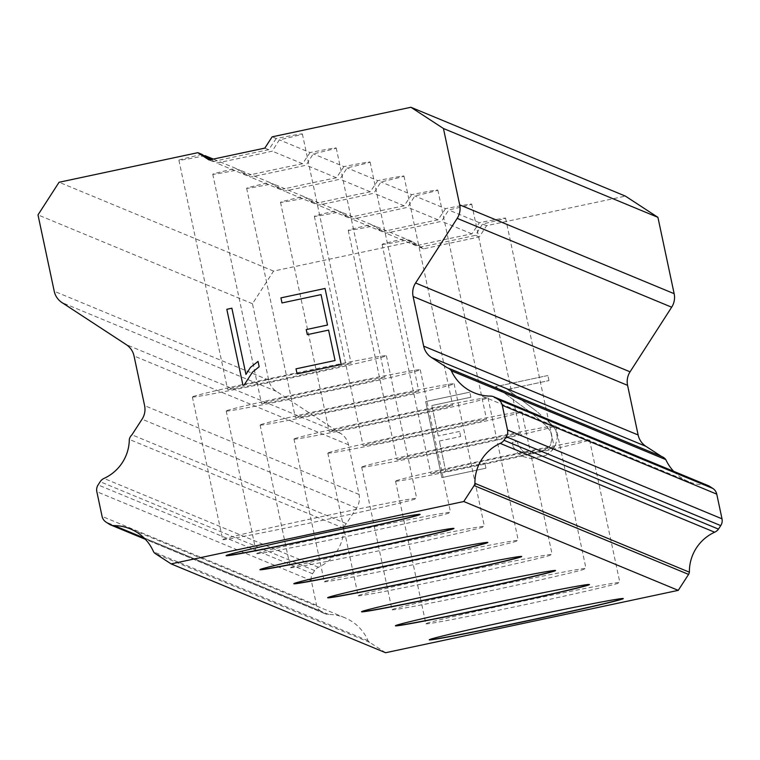 <?xml version="1.0" encoding="UTF-8"?>
<svg xmlns="http://www.w3.org/2000/svg" width="760" height="760" viewBox="0 0 760 760"><rect width="100%" height="100%" fill="white"/><g stroke="black" fill="none" stroke-linecap="round" stroke-linejoin="round"><path stroke-width="0.57" stroke-dasharray="3.8 2.85" d="M201.923 154.365A63.109 1.216 168 0 0 178.913 160.227A63.109 1.216 168 0 0 178.942 160.255A63.109 1.216 168 0 0 204.193 155.847M211.1 159.552L216.514 163.048A63.109 1.216 168 0 0 272.241 151.173L279.357 139.84A63.109 1.216 168 0 0 302.375 133.978A63.109 1.216 168 0 0 302.337 133.95A63.109 1.216 168 0 0 276.203 138.538L272.137 136.847M227.667 389.49A63.109 1.216 168 0 0 290.481 377.34A63.109 1.216 168 0 0 351.101 363.223A63.109 1.216 168 0 0 351.063 363.195A63.109 1.216 168 0 0 288.258 375.335A63.109 1.216 168 0 0 227.639 389.462A63.109 1.216 168 0 0 227.667 389.49M226.185 555.55A99.17 1.9 -12 0 1 226.109 555.531A99.17 1.9 -12 0 1 226.062 555.484A99.17 1.9 -12 0 1 321.309 533.292A99.17 1.9 -12 0 1 420.014 514.207A99.17 1.9 -12 0 1 420.071 514.254A99.17 1.9 -12 0 1 419.976 514.358M310.061 152.56L302.575 163.732A63.109 1.216 168 0 0 246.848 175.617L235.79 168.387A63.109 1.216 168 0 0 212.772 174.249A63.109 1.216 168 0 0 212.809 174.277A63.109 1.216 168 0 0 238.944 169.698L250.373 177.07A63.109 1.216 168 0 0 306.099 165.195L313.224 153.871A63.109 1.216 168 0 0 336.233 148.01A63.109 1.216 168 0 0 336.205 147.982A63.109 1.216 168 0 0 310.061 152.56L279.357 139.84M261.535 403.512A63.109 1.216 168 0 0 324.349 391.372A63.109 1.216 168 0 0 384.959 377.245A63.109 1.216 168 0 0 384.93 377.216A63.109 1.216 168 0 0 322.116 389.367A63.109 1.216 168 0 0 261.497 403.493A63.109 1.216 168 0 0 261.535 403.512M260.053 569.582A99.17 1.9 -12 0 1 259.977 569.563A99.17 1.9 -12 0 1 259.92 569.515A99.17 1.9 -12 0 1 355.176 547.323A99.17 1.9 -12 0 1 453.881 528.238A99.17 1.9 -12 0 1 453.929 528.276A99.17 1.9 -12 0 1 453.844 528.39M343.928 166.592L336.442 177.764A63.109 1.216 168 0 0 280.716 189.639L269.658 182.419A63.109 1.216 168 0 0 246.639 188.28A63.109 1.216 168 0 0 246.667 188.309A63.109 1.216 168 0 0 272.812 183.72L284.24 191.102A63.109 1.216 168 0 0 339.967 179.227L347.082 167.893A63.109 1.216 168 0 0 370.101 162.032A63.109 1.216 168 0 0 370.063 162.004A63.109 1.216 168 0 0 343.928 166.592L313.224 153.871M295.393 417.544A63.109 1.216 168 0 0 358.207 405.394A63.109 1.216 168 0 0 418.827 391.276A63.109 1.216 168 0 0 418.798 391.248A63.109 1.216 168 0 0 355.984 403.389A63.109 1.216 168 0 0 295.365 417.515A63.109 1.216 168 0 0 295.393 417.544M293.911 583.604A99.17 1.9 -12 0 1 293.835 583.585A99.17 1.9 -12 0 1 293.787 583.538A99.17 1.9 -12 0 1 389.044 561.346A99.17 1.9 -12 0 1 487.749 542.26A99.17 1.9 -12 0 1 487.796 542.308A99.17 1.9 -12 0 1 487.701 542.412M377.796 180.614L370.31 191.786A63.109 1.216 168 0 0 314.573 203.67L303.515 196.441A63.109 1.216 168 0 0 280.506 202.302A63.109 1.216 168 0 0 280.535 202.331A63.109 1.216 168 0 0 306.669 197.752L318.108 205.124A63.109 1.216 168 0 0 373.834 193.249L380.95 181.925A63.109 1.216 168 0 0 403.959 176.064A63.109 1.216 168 0 0 403.93 176.035A63.109 1.216 168 0 0 377.796 180.614L347.082 167.893M329.26 431.566A63.109 1.216 168 0 0 392.074 419.425A63.109 1.216 168 0 0 452.684 405.298A63.109 1.216 168 0 0 452.656 405.27A63.109 1.216 168 0 0 389.842 417.42A63.109 1.216 168 0 0 329.232 431.547A63.109 1.216 168 0 0 329.26 431.566M327.778 597.635A99.17 1.9 -12 0 1 327.702 597.616A99.17 1.9 -12 0 1 327.655 597.569A99.17 1.9 -12 0 1 422.902 575.377A99.17 1.9 -12 0 1 521.607 556.292A99.17 1.9 -12 0 1 521.654 556.329A99.17 1.9 -12 0 1 521.569 556.443M411.654 194.645L404.168 205.817A63.109 1.216 168 0 0 348.441 217.692L337.383 210.472A63.109 1.216 168 0 0 314.365 216.334A63.109 1.216 168 0 0 314.402 216.362A63.109 1.216 168 0 0 340.537 211.774L351.966 219.155A63.109 1.216 168 0 0 407.692 207.28L414.808 195.947A63.109 1.216 168 0 0 437.827 190.085A63.109 1.216 168 0 0 437.798 190.057A63.109 1.216 168 0 0 411.654 194.645L380.95 181.925M363.128 445.597A63.109 1.216 168 0 0 425.933 433.447A63.109 1.216 168 0 0 486.552 419.33A63.109 1.216 168 0 0 486.523 419.301A63.109 1.216 168 0 0 423.709 431.442A63.109 1.216 168 0 0 363.09 445.569A63.109 1.216 168 0 0 363.128 445.597M361.646 611.658A99.17 1.9 -12 0 1 361.56 611.639A99.17 1.9 -12 0 1 361.513 611.591A99.17 1.9 -12 0 1 456.769 589.399A99.17 1.9 -12 0 1 555.475 570.313A99.17 1.9 -12 0 1 555.522 570.361A99.17 1.9 -12 0 1 555.436 570.466M445.522 208.667L438.035 219.839A63.109 1.216 168 0 0 382.308 231.724L371.241 224.494A63.109 1.216 168 0 0 348.232 230.356A63.109 1.216 168 0 0 348.26 230.384A63.109 1.216 168 0 0 374.404 225.805L385.833 233.177A63.109 1.216 168 0 0 441.56 221.302L448.675 209.978A63.109 1.216 168 0 0 471.694 204.117A63.109 1.216 168 0 0 471.656 204.089A63.109 1.216 168 0 0 445.522 208.667L414.808 195.947M396.986 459.629A63.109 1.216 168 0 0 459.8 447.478A63.109 1.216 168 0 0 520.419 433.352A63.109 1.216 168 0 0 520.381 433.323A63.109 1.216 168 0 0 457.577 445.474A63.109 1.216 168 0 0 396.957 459.601A63.109 1.216 168 0 0 396.986 459.629M395.504 625.689A99.17 1.9 -12 0 1 395.428 625.67A99.17 1.9 -12 0 1 395.38 625.622A99.17 1.9 -12 0 1 490.637 603.431A99.17 1.9 -12 0 1 589.342 584.345A99.17 1.9 -12 0 1 589.389 584.383A99.17 1.9 -12 0 1 589.294 584.497M382.128 244.416A63.109 1.216 168 0 0 408.262 239.827L419.691 247.209A63.109 1.216 168 0 0 475.418 235.334L482.543 224A63.109 1.216 168 0 0 505.552 218.139A63.109 1.216 168 0 0 505.523 218.111A63.109 1.216 168 0 0 479.38 222.699L471.894 233.871A63.109 1.216 168 0 0 416.166 245.746L405.108 238.526A63.109 1.216 168 0 0 382.09 244.387A63.109 1.216 168 0 0 382.128 244.416M430.853 473.651A63.109 1.216 168 0 0 493.667 461.5A63.109 1.216 168 0 0 554.278 447.383A63.109 1.216 168 0 0 554.249 447.355A63.109 1.216 168 0 0 491.435 459.496A63.109 1.216 168 0 0 430.825 473.623A63.109 1.216 168 0 0 430.853 473.651M429.372 639.711A99.17 1.9 -12 0 1 429.295 639.692A99.17 1.9 -12 0 1 429.238 639.644A99.17 1.9 -12 0 1 524.495 617.452A99.17 1.9 -12 0 1 623.2 598.367A99.17 1.9 -12 0 1 623.247 598.414A99.17 1.9 -12 0 1 623.162 598.519M395.599 481.166A99.17 1.9 168 0 0 494.304 462.08A99.17 1.9 168 0 0 589.551 439.888A99.17 1.9 168 0 0 589.503 439.84A99.17 1.9 168 0 0 490.798 458.926A99.17 1.9 168 0 0 395.542 481.118A99.17 1.9 168 0 0 395.599 481.166M425.913 623.827A99.17 1.9 168 0 0 524.628 604.732A99.17 1.9 168 0 0 619.875 582.54A99.17 1.9 168 0 0 619.827 582.492A99.17 1.9 168 0 0 521.122 601.587A99.17 1.9 168 0 0 425.866 623.779A99.17 1.9 168 0 0 425.913 623.827M361.731 467.134A99.17 1.9 168 0 0 460.436 448.048A99.17 1.9 168 0 0 555.693 425.856A99.17 1.9 168 0 0 555.645 425.809A99.17 1.9 168 0 0 456.94 444.904A99.17 1.9 168 0 0 361.684 467.096A99.17 1.9 168 0 0 361.731 467.134M392.055 609.795A99.17 1.9 168 0 0 490.76 590.71A99.17 1.9 168 0 0 586.017 568.518A99.17 1.9 168 0 0 585.96 568.471A99.17 1.9 168 0 0 487.255 587.556A99.17 1.9 168 0 0 392.008 609.748A99.17 1.9 168 0 0 392.055 609.795M327.864 453.112A99.17 1.9 168 0 0 426.569 434.026A99.17 1.9 168 0 0 521.825 411.825A99.17 1.9 168 0 0 521.778 411.787A99.17 1.9 168 0 0 423.073 430.873A99.17 1.9 168 0 0 327.816 453.065A99.17 1.9 168 0 0 327.864 453.112M358.188 595.774A99.17 1.9 168 0 0 456.893 576.678A99.17 1.9 168 0 0 552.149 554.486A99.17 1.9 168 0 0 552.102 554.439A99.17 1.9 168 0 0 453.397 573.534A99.17 1.9 168 0 0 358.14 595.726A99.17 1.9 168 0 0 358.188 595.774M294.006 439.08A99.17 1.9 168 0 0 392.711 419.995A99.17 1.9 168 0 0 487.967 397.803A99.17 1.9 168 0 0 487.911 397.755A99.17 1.9 168 0 0 389.205 416.851A99.17 1.9 168 0 0 293.959 439.042A99.17 1.9 168 0 0 294.006 439.08M324.33 581.742A99.17 1.9 168 0 0 423.035 562.656A99.17 1.9 168 0 0 518.282 540.464A99.17 1.9 168 0 0 518.234 540.417A99.17 1.9 168 0 0 419.529 559.503A99.17 1.9 168 0 0 324.283 581.694A99.17 1.9 168 0 0 324.33 581.742M260.138 425.058A99.17 1.9 168 0 0 358.844 405.973A99.17 1.9 168 0 0 454.1 383.772A99.17 1.9 168 0 0 454.052 383.733A99.17 1.9 168 0 0 355.347 402.819A99.17 1.9 168 0 0 260.091 425.011A99.17 1.9 168 0 0 260.138 425.058M290.462 567.711A99.17 1.9 168 0 0 389.167 548.625A99.17 1.9 168 0 0 484.424 526.433A99.17 1.9 168 0 0 484.376 526.385A99.17 1.9 168 0 0 385.671 545.481A99.17 1.9 168 0 0 290.415 567.672A99.17 1.9 168 0 0 290.462 567.711M226.28 411.027A99.17 1.9 168 0 0 324.985 391.941A99.17 1.9 168 0 0 420.233 369.749A99.17 1.9 168 0 0 420.185 369.702A99.17 1.9 168 0 0 321.48 388.797A99.17 1.9 168 0 0 226.223 410.989A99.17 1.9 168 0 0 226.28 411.027M256.595 553.688A99.17 1.9 168 0 0 355.3 534.603A99.17 1.9 168 0 0 450.556 512.411A99.17 1.9 168 0 0 450.509 512.364A99.17 1.9 168 0 0 351.804 531.449A99.17 1.9 168 0 0 256.548 553.641A99.17 1.9 168 0 0 256.595 553.688M192.413 397.005A99.17 1.9 168 0 0 291.118 377.919A99.17 1.9 168 0 0 386.374 355.718A99.17 1.9 168 0 0 386.327 355.68A99.17 1.9 168 0 0 287.622 374.765A99.17 1.9 168 0 0 192.365 396.957A99.17 1.9 168 0 0 192.413 397.005M222.737 539.657A99.17 1.9 168 0 0 321.442 520.572A99.17 1.9 168 0 0 416.698 498.38A99.17 1.9 168 0 0 416.641 498.332A99.17 1.9 168 0 0 317.937 517.427A99.17 1.9 168 0 0 222.689 539.619A99.17 1.9 168 0 0 222.737 539.657M445.825 471.456L439.356 441.037L445.825 471.456L484.87 463.134L445.825 471.456M439.356 441.037L460.636 436.506L439.356 441.037M460.636 436.506L459.562 431.433L460.636 436.506M459.562 431.433L438.283 435.974L459.562 431.433M438.283 435.974L431.822 405.555L438.283 435.974M431.822 405.555L470.867 397.233L431.813 405.555M470.867 397.233L469.784 392.169L470.858 397.233M469.784 392.169L425.676 401.565L441.835 477.603L485.944 468.207L484.87 463.134L485.944 468.198L441.835 477.603L425.666 401.565L469.784 392.169M512.259 442.443L513.228 447.003L512.25 442.443L517.399 441.341L512.259 442.443M513.228 447.003L518.415 453.653L513.218 447.003M518.415 453.653L522.966 456.541L518.415 453.653M522.966 456.541L531.154 458.565L522.956 456.541M531.154 458.565L545.756 455.458L531.145 458.565M545.756 455.458L552.349 450.224L545.746 455.458M552.349 450.224L555.322 445.712L552.339 450.214M555.322 445.712L557.403 437.503L555.313 445.702M557.403 437.503L555.807 429.979L557.403 437.503M555.807 429.979L550.591 423.481L555.797 429.979M550.591 423.481L536.817 411.474L550.591 423.481M536.817 411.474L507.461 389.433L536.807 411.474M507.461 389.433L548.976 380.589L507.452 389.433M548.976 380.589L547.903 375.516L548.976 380.589M547.903 375.516L495.644 386.659L532.304 413.601L545.832 425.41L550.725 431.623L552.14 438.292L550.24 445.692L544.226 450.48L530.471 453.416L523.07 451.469L518.292 445.512L517.399 441.341L518.282 445.512L523.07 451.469L530.471 453.416L544.226 450.48L550.24 445.683L552.13 438.292L550.715 431.613L545.822 425.41L532.294 413.601L495.634 386.65L547.894 375.516M385.615 652.726L369.673 642.38A8.683 8.683 -67.5 0 1 368.04 640.68A43.272 43.254 -67.5 0 0 328.719 614.46A9.015 9.006 -67.5 0 1 323.969 613.187L320.463 610.907A9.015 9.006 -67.5 0 1 316.549 605.226L311.305 580.545A9.015 9.006 -67.5 0 1 312.559 573.762L314.64 570.561A9.015 9.006 -67.5 0 1 318.469 567.264A43.272 43.254 -67.5 0 0 343.786 528.247A9.015 9.006 -67.5 0 1 346.408 523.64L356.544 508.022A18.031 18.021 -67.5 0 0 359.052 494.456L348.507 444.809A18.031 18.021 -67.5 0 0 340.746 433.476L276.459 391.419A18.031 18.021 -67.5 0 1 268.698 380.085L252.472 303.743L273.552 271.092L412.328 241.518L423.577 248.815L479.303 236.939L486.609 225.682L625.385 196.108M661.485 456.437L447.079 367.64M662.036 456.665A9.015 9.006 -67.5 0 0 661.551 456.484M673.664 471.314A43.272 43.254 -67.5 0 0 704.814 484.927L490.342 396.084M708.187 485.611A9.015 9.006 -67.5 0 0 704.814 484.927M307.315 334.637L328.595 330.106M282.007 302.936L321.052 294.623M297.094 373.91L341.212 364.505L325.042 288.477M258.029 361.409L259.169 366.748L252.548 372.087L244.045 385.111L242.982 385.339M231.876 308.218L245.955 374.433M479.38 222.699L448.675 209.978M486.609 225.682L482.543 224M471.894 233.871L441.56 221.302M416.166 245.746L385.833 233.177M405.108 238.526L374.404 225.805M438.035 219.839L407.692 207.28M382.308 231.724L351.966 219.155M371.241 224.494L340.537 211.774M404.168 205.817L373.834 193.249M348.441 217.692L318.108 205.124M337.383 210.472L306.669 197.752M370.31 191.786L339.967 179.227M314.573 203.67L284.24 191.102M303.515 196.441L272.812 183.72M336.442 177.764L306.099 165.195M280.716 189.639L250.373 177.07M269.658 182.419L238.944 169.698M302.575 163.732L272.241 151.173M246.848 175.617L216.514 163.048M235.79 168.387L213.313 159.077M276.203 138.538L268.717 149.71A63.109 1.216 168 0 0 212.99 161.585L210.178 159.752M268.717 149.71L264.831 148.105M212.99 161.585L209.105 159.98M369.673 642.38L155.202 553.546M368.04 640.68L153.567 551.836M328.719 614.46L144.086 537.985M323.969 613.187L109.497 524.352M343.786 528.247L129.314 439.403M346.408 523.64L131.936 434.805M252.472 303.743L38 214.909M273.552 271.092L59.08 182.257M412.328 241.518L408.262 239.827M423.577 248.815L419.691 247.209M479.303 236.939L475.418 235.334M320.463 610.907L105.991 522.072M316.549 605.226L102.078 516.392M311.305 580.545L96.834 491.711M312.559 573.762L98.097 484.927M314.64 570.561L100.177 481.716M318.469 567.264L103.996 478.42M356.544 508.022L142.072 419.188M359.052 494.456L144.59 405.622M348.507 444.809L134.035 355.974M340.746 433.476L126.274 344.641M276.459 391.419L61.987 302.584M268.698 380.085L54.226 291.251M302.375 133.978L351.101 363.223M336.233 148.01L384.959 377.245M370.101 162.032L418.827 391.276M403.959 176.064L452.684 405.298M437.827 190.085L486.552 419.33M471.694 204.117L520.419 433.352M505.552 218.139L554.278 447.383M589.551 439.888L619.875 582.54M555.693 425.856L586.017 568.518M521.825 411.825L552.149 554.486M487.967 397.803L518.282 540.464M454.1 383.772L484.424 526.433M420.233 369.749L450.556 512.411M386.374 355.718L416.698 498.38M192.365 396.957L222.689 539.619M226.223 410.989L256.548 553.641M260.091 425.011L290.415 567.672M293.959 439.042L324.283 581.694M327.816 453.065L358.14 595.726M361.684 467.096L392.008 609.748M395.542 481.118L425.866 623.779M382.09 244.387L430.825 473.623M348.232 230.356L396.957 459.601M314.365 216.334L363.09 445.569M280.506 202.302L329.232 431.547M246.639 188.28L295.365 417.515M212.772 174.249L261.497 403.493M178.913 160.227L227.639 389.462M688.617 481.631L474.145 392.796M344.841 617.747L130.368 528.913M325.137 613.776L145.398 539.325"/><path stroke-width="1.14" d="M204.193 155.847A63.109 1.216 168 0 0 205.076 155.667L211.1 159.552M419.976 514.358A99.17 1.9 -12 0 1 323.456 536.731A99.17 1.9 -12 0 1 226.185 555.55M420.052 514.387A99.17 1.9 -12 0 1 420.109 514.425A99.17 1.9 -12 0 1 324.852 536.617A99.17 1.9 -12 0 1 226.148 555.712A99.17 1.9 -12 0 1 226.1 555.664A99.17 1.9 -12 0 1 321.347 533.472A99.17 1.9 -12 0 1 420.052 514.387M453.844 528.39A99.17 1.9 -12 0 1 357.323 550.762A99.17 1.9 -12 0 1 260.053 569.582M453.919 528.409A99.17 1.9 -12 0 1 453.967 528.457A99.17 1.9 -12 0 1 358.71 550.649A99.17 1.9 -12 0 1 260.005 569.734A99.17 1.9 -12 0 1 259.958 569.686A99.17 1.9 -12 0 1 355.214 547.494A99.17 1.9 -12 0 1 453.919 528.409M487.701 542.412A99.17 1.9 -12 0 1 391.191 564.784A99.17 1.9 -12 0 1 293.911 583.604M487.787 542.44A99.17 1.9 -12 0 1 487.834 542.478A99.17 1.9 -12 0 1 392.578 564.67A99.17 1.9 -12 0 1 293.873 583.765A99.17 1.9 -12 0 1 293.826 583.718A99.17 1.9 -12 0 1 389.082 561.526A99.17 1.9 -12 0 1 487.787 542.44M521.569 556.443A99.17 1.9 -12 0 1 425.049 578.816A99.17 1.9 -12 0 1 327.778 597.635M521.645 556.462A99.17 1.9 -12 0 1 521.692 556.51A99.17 1.9 -12 0 1 426.445 578.702A99.17 1.9 -12 0 1 327.74 597.788A99.17 1.9 -12 0 1 327.693 597.75A99.17 1.9 -12 0 1 422.94 575.548A99.17 1.9 -12 0 1 521.645 556.462M555.436 570.466A99.17 1.9 -12 0 1 458.916 592.838A99.17 1.9 -12 0 1 361.646 611.658M555.512 570.494A99.17 1.9 -12 0 1 555.56 570.532A99.17 1.9 -12 0 1 460.303 592.724A99.17 1.9 -12 0 1 361.599 611.819A99.17 1.9 -12 0 1 361.551 611.771A99.17 1.9 -12 0 1 456.808 589.579A99.17 1.9 -12 0 1 555.512 570.494M589.294 584.497A99.17 1.9 -12 0 1 492.774 606.869A99.17 1.9 -12 0 1 395.504 625.689M589.37 584.516A99.17 1.9 -12 0 1 589.428 584.563A99.17 1.9 -12 0 1 494.171 606.755A99.17 1.9 -12 0 1 395.466 625.841A99.17 1.9 -12 0 1 395.418 625.803A99.17 1.9 -12 0 1 490.666 603.601A99.17 1.9 -12 0 1 589.37 584.516M623.162 598.519A99.17 1.9 -12 0 1 526.642 620.892A99.17 1.9 -12 0 1 429.372 639.711M623.238 598.547A99.17 1.9 -12 0 1 623.285 598.586A99.17 1.9 -12 0 1 528.038 620.778A99.17 1.9 -12 0 1 429.333 639.872A99.17 1.9 -12 0 1 429.276 639.825A99.17 1.9 -12 0 1 524.533 617.633A99.17 1.9 -12 0 1 623.238 598.547M410.913 107.274L625.385 196.108L657.922 217.341L674.149 293.683L459.676 204.848A18.031 18.021 112.5 0 1 457.197 218.357L415.587 282.986A18.031 18.021 -67.5 0 0 413.108 296.505L423.662 346.142A18.031 18.021 -67.5 0 0 431.471 357.513L447.079 367.64A9.015 9.006 112.5 0 1 451.345 370.776A43.272 43.254 -67.5 0 0 490.342 396.084A9.015 9.006 112.5 0 1 495.168 397.537L498.38 399.617A9.015 9.006 112.5 0 1 502.284 405.308L507.528 429.979A9.015 9.006 112.5 0 1 506.274 436.762L503.994 440.277A9.015 9.006 112.5 0 1 500.166 443.374A43.272 43.254 -67.5 0 0 474.924 483.351A8.683 8.683 112.5 0 1 474.126 485.573L463.771 501.524L171.142 563.892L155.202 553.546A8.683 8.683 112.5 0 1 153.567 551.836A43.272 43.254 -67.5 0 0 114.247 525.625A9.015 9.006 112.5 0 1 109.497 524.352L105.991 522.072A9.015 9.006 112.5 0 1 102.078 516.392L96.834 491.711A9.015 9.006 112.5 0 1 98.097 484.927L100.177 481.716A9.015 9.006 112.5 0 1 103.996 478.42A43.272 43.254 -67.5 0 0 129.314 439.403A9.015 9.006 112.5 0 1 131.936 434.805L142.072 419.188A18.031 18.021 -67.5 0 0 144.59 405.622L134.035 355.974A18.031 18.021 -67.5 0 0 126.274 344.641L61.987 302.584A18.031 18.021 112.5 0 1 54.226 291.251L38 214.909L59.08 182.257L197.857 152.674L209.105 159.98L264.831 148.105L272.137 136.847L410.913 107.274L443.45 128.507L459.676 204.848M661.485 456.437L645.943 446.348A18.031 18.021 -67.5 0 1 638.134 434.976L627.579 385.339A18.031 18.021 -67.5 0 1 630.059 371.82L671.669 307.202A18.031 18.021 -67.5 0 0 674.149 293.683M673.664 471.314A43.272 43.254 -67.5 0 1 665.817 459.61A9.015 9.006 -67.5 0 0 662.036 456.665L447.564 367.83M171.142 563.892L385.615 652.726L678.243 590.358L688.588 574.408A8.683 8.683 -67.5 0 0 689.396 572.194A43.272 43.254 -67.5 0 1 714.637 532.218A9.015 9.006 -67.5 0 0 718.466 529.112L720.746 525.606A9.015 9.006 -67.5 0 0 722 518.814L716.756 494.142A9.015 9.006 -67.5 0 0 712.851 488.452L709.64 486.372A9.015 9.006 -67.5 0 0 708.187 485.611L493.715 396.777M335.055 360.515L328.595 330.106L335.065 360.515L296.02 368.837L335.055 360.515M328.595 330.106L307.315 334.637L306.233 329.574L307.315 334.637M306.233 329.574L327.512 325.033L306.242 329.574M327.512 325.033L321.052 294.623L327.522 325.033M321.052 294.623L282.007 302.945L280.924 297.873L282.007 302.936M325.042 288.477L280.934 297.873L325.042 288.467L341.202 364.505L297.094 373.91L296.01 368.837L297.094 373.91M258.029 361.409L250.505 367.356L258.029 361.409L259.169 366.748L252.538 372.087L244.045 385.111L242.972 385.339L226.812 309.301L242.972 385.339M231.876 308.227L226.812 309.301L231.876 308.218L245.955 374.423L250.496 367.356L245.955 374.433M213.313 159.077L205.076 155.667M210.178 159.752L201.923 154.365L197.857 152.674M657.922 217.341L443.45 128.507M665.817 459.61L451.345 370.776M718.466 529.112L503.994 440.277M714.637 532.218L500.166 443.374M689.396 572.194L474.924 483.351M688.588 574.408L474.126 485.573M678.243 590.358L463.771 501.524M144.086 537.985L114.247 525.625M671.669 307.202L457.197 218.357M630.059 371.82L415.587 282.986M627.579 385.339L413.108 296.505M638.134 434.976L423.662 346.142M645.943 446.348L431.471 357.513M709.64 486.372L495.168 397.537M712.851 488.452L498.38 399.617M716.756 494.142L502.284 405.308M722 518.814L507.528 429.979M720.746 525.606L506.274 436.762M145.398 539.325L110.665 524.942"/></g></svg>
